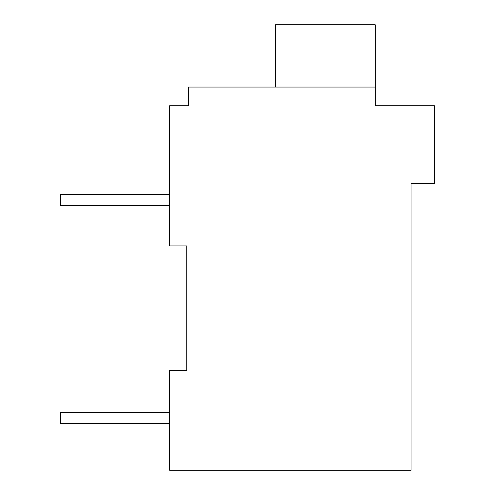 <?xml version="1.0" encoding="UTF-8"?>
<svg xmlns="http://www.w3.org/2000/svg" width="495" height="495" viewBox="0 0 495 495"><rect width="100%" height="100%" fill="white"/><g stroke="black" fill="none" stroke-linecap="round" stroke-linejoin="round"><path stroke-width="0.74" d="M411.06 183.633L411.06 470.25L169.618 470.25L169.618 370.557L186.751 370.557L186.751 245.941L169.618 245.941L169.618 105.751L188.31 105.751L188.31 87.058L375.229 87.058L375.229 105.751L434.424 105.751L434.424 183.633L411.06 183.633M185.192 105.751L188.31 105.751M186.751 470.25L402.045 470.25M186.751 370.557L169.618 370.557M375.229 87.058L375.229 24.75L275.536 24.75L275.536 87.058M169.618 412.613L60.576 412.613L60.576 423.522L169.618 423.522M169.618 194.541L60.576 194.541L60.576 205.444L169.618 205.444"/></g></svg>
